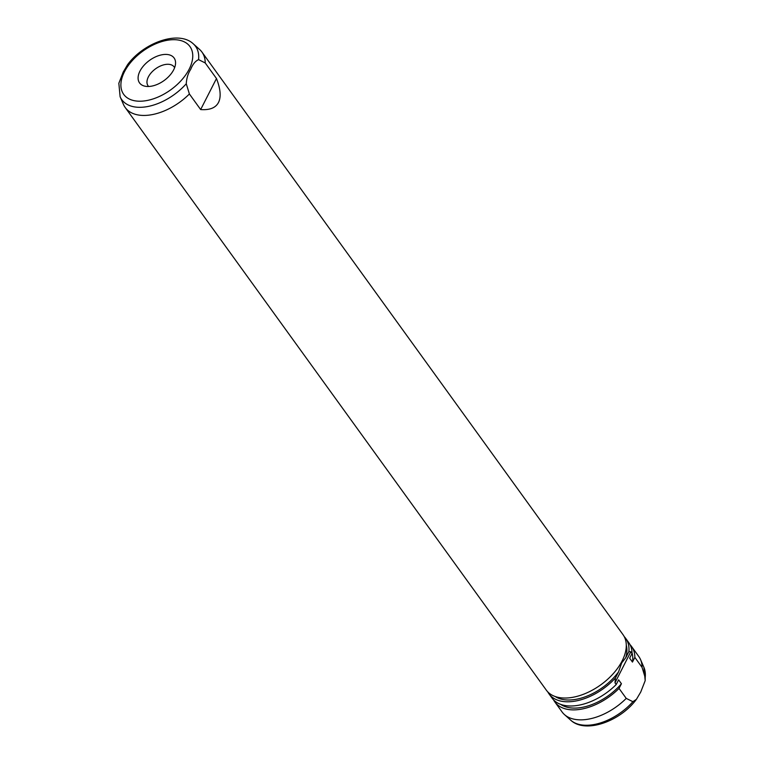 <?xml version="1.0" encoding="UTF-8"?>
<svg xmlns="http://www.w3.org/2000/svg" width="764" height="764" viewBox="0 0 764 764"><rect width="100%" height="100%" fill="white"/><g stroke="black" fill="none" stroke-linecap="round" stroke-linejoin="round"><path stroke-width="1.15" d="M148.636 86.475A16.092 9.388 144.1 0 1 148.073 85.816A16.092 9.388 144.1 0 1 148.369 76.897A16.092 9.388 144.1 0 1 161.481 65.57A16.092 9.388 144.1 0 1 174.154 66.965A16.092 9.388 144.1 0 1 174.612 67.7M173.686 69.782A21.296 12.434 144.1 0 1 144.138 85.988A21.296 12.434 144.1 0 1 139.955 71.119A21.296 12.434 144.1 0 1 161.271 54.922A21.296 12.434 144.1 0 1 175.558 63.278A21.296 12.434 144.1 0 1 173.686 69.782M189.396 93.982L186.263 83.763C186.597 78.167 188.078 73.363 190.713 69.343C192.662 64.377 195.278 61.139 198.564 59.63A45.525 26.568 144.1 0 0 193.311 43.854C178.623 29.939 143.661 42.698 127.569 64.692L123.252 72.007L118.84 83.276L120.12 96.751L123.472 104.467A47.339 27.619 144.1 0 0 125.22 107.523L546.298 690.121A47.339 27.619 144.1 0 0 583.581 694.228A47.339 27.619 144.1 0 0 622.135 660.917A47.339 27.619 144.1 0 0 623.023 634.674L201.944 52.067A47.339 27.619 144.1 0 1 205.22 62.944L216.479 78.52C220.548 88.996 221.226 96.971 218.504 102.452C215.677 107.858 209.737 110.226 200.655 109.567L189.396 93.982A47.339 27.619 144.1 0 1 125.22 107.523M630.023 644.663A47.339 27.619 144.1 0 1 631.58 646.506L638.78 656.477A47.339 27.619 144.1 0 1 640.528 659.542A47.339 27.619 144.1 0 1 642.056 667.354L645.188 677.582L645.16 680.724L640.748 692.003L636.431 699.318L632.898 701.705L626.241 698.391L619.031 688.421L621.428 683.732L618.611 679.836L616.223 684.525L614.982 682.815L615.469 677.926L618.582 671.814A44.971 26.243 144.1 0 1 555.17 696.501M618.582 671.814L621.667 662.942L625.773 657.709L628.887 651.596L630.797 651.778L632.038 653.487L629.651 658.176L632.458 662.073L634.855 657.384L642.056 667.354M193.311 43.854L199.585 49.459A47.339 27.619 144.1 0 1 201.944 52.067M198.564 59.63L205.22 62.944M631.58 646.506A47.339 27.619 144.1 0 1 634.855 657.384M619.031 688.421A47.339 27.619 144.1 0 1 554.855 701.963A47.339 27.619 144.1 0 1 553.585 699.91M621.428 683.732A44.971 26.243 144.1 0 1 560.661 704.351M632.029 652.771A44.971 26.243 144.1 0 1 632.458 662.073M624.236 636.632A47.339 27.619 144.1 0 1 625.726 638.408L628.762 642.61A47.339 27.619 144.1 0 1 632.038 653.487M616.223 684.525A47.339 27.619 144.1 0 1 552.038 698.067L548.991 693.865A47.339 27.619 144.1 0 1 547.778 691.897M615.469 677.926A47.339 27.619 144.1 0 1 548.991 693.865M626.241 698.391A47.339 27.619 144.1 0 1 564.415 714.55A47.339 27.619 144.1 0 1 562.056 711.933L554.855 701.963M625.726 638.408A47.339 27.619 144.1 0 1 628.887 651.596M626.289 645.102A44.971 26.243 144.1 0 1 625.773 657.709M216.479 78.52L200.655 109.567M630.797 651.778L614.982 682.815M189.176 69.171A40.864 23.846 144.1 0 1 141.168 101.192A40.864 23.846 144.1 0 1 124.475 71.73A40.864 23.846 144.1 0 1 172.483 39.718A40.864 23.846 144.1 0 1 189.176 69.171M186.263 83.763A45.525 26.568 144.1 0 1 120.12 96.751M632.898 701.705A45.525 26.568 144.1 0 1 570.689 720.156L564.415 714.55M640.528 659.542L643.88 667.259A45.525 26.568 144.1 0 1 645.188 677.582M636.431 699.308C620.339 721.302 585.377 734.07 570.689 720.156M643.88 667.259L645.188 680.543"/></g></svg>
